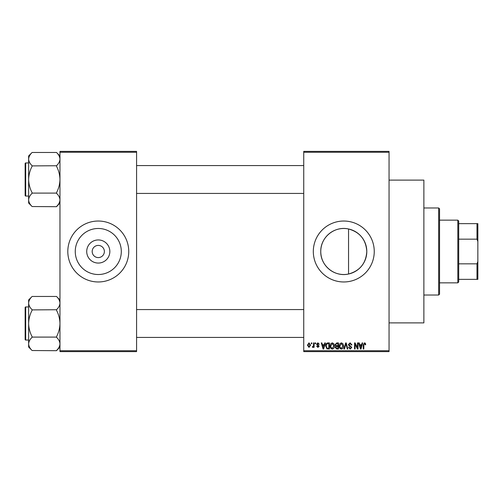 <?xml version="1.0" encoding="UTF-8"?>
<svg xmlns="http://www.w3.org/2000/svg" width="503" height="503" viewBox="0 0 503 503"><rect width="100%" height="100%" fill="white"/><g stroke="black" fill="none" stroke-linecap="round" stroke-linejoin="round"><path stroke-width="0.75" d="M109.843 251.5A11.563 11.563 0 0 1 98.28 263.063A11.563 11.563 0 0 1 86.717 251.5A11.563 11.563 0 0 1 98.28 239.937A11.563 11.563 0 0 1 109.843 251.5M92.187 251.5A6.093 6.093 0 0 0 98.28 257.593A6.093 6.093 0 0 0 104.373 251.5A6.093 6.093 0 0 0 98.28 245.407A6.093 6.093 0 0 0 92.187 251.5M75.261 251.5A23.019 23.019 0 0 0 98.28 274.519A23.019 23.019 0 0 0 121.298 251.5A23.019 23.019 0 0 0 98.28 228.481A23.019 23.019 0 0 0 75.261 251.5M67.811 251.5A30.469 30.469 0 0 0 98.28 281.969A30.469 30.469 0 0 0 128.749 251.5A30.469 30.469 0 0 0 98.28 221.031A30.469 30.469 0 0 0 67.811 251.5M348.554 274.016C334.627 277.285 320.398 265.71 320.763 251.5C320.436 237.253 334.608 225.728 348.554 228.984C359.903 232.16 365.983 239.667 366.8 251.5C365.989 263.333 359.903 270.84 348.554 274.016L348.554 228.984M366.8 251.5A23.019 23.019 0 0 1 343.782 274.519A23.019 23.019 0 0 1 320.763 251.5A23.019 23.019 0 0 1 343.782 228.481A23.019 23.019 0 0 1 366.8 251.5M313.312 251.5A30.469 30.469 0 0 0 343.782 281.969A30.469 30.469 0 0 0 374.251 251.5A30.469 30.469 0 0 0 343.782 221.031A30.469 30.469 0 0 0 313.312 251.5M389.052 180.112L423.872 180.112L423.872 322.888L389.052 322.888M389.052 152.252L303.737 152.252L303.737 151.384L389.052 151.384L389.052 351.616L303.737 351.616L303.737 350.748L389.052 350.748M311.332 342.908L311.885 342.908L311.885 343.782L311.332 343.782L311.332 342.908M315.13 342.908L315.683 342.908L315.683 343.782L315.13 343.782L315.13 342.908M324.762 342.908L325.34 342.908L323.655 349.007L323.071 349.007L321.304 342.908L321.882 342.908L322.366 344.731L324.284 344.731L324.762 342.908M333.898 343.788L334.445 345.875C334.564 347.604 333.847 348.673 332.301 349.082C330.785 348.686 330.075 347.642 330.169 345.951L330.716 343.763L332.307 342.832L333.898 343.788M342.996 343.788L343.543 345.875C343.662 347.604 342.952 348.673 341.405 349.082C339.883 348.686 339.173 347.642 339.267 345.951L339.821 343.763L341.405 342.832L342.996 343.788M350.101 342.832L351.93 344.888L351.377 344.97L350.05 343.543L348.925 344.586L351.773 347.416L350.195 349.082L348.529 347.265L349.082 347.183L350.182 348.372L351.22 347.391L351.044 346.774L349.214 346.051L348.372 344.599L350.101 342.832M362.116 342.908L362.694 342.908L361.009 349.007L360.431 349.007L358.658 342.908L359.243 342.908L359.72 344.731L361.638 344.731L362.116 342.908M303.737 152.252L303.737 350.748M365.373 343.26L365.706 344.731L365.153 344.813L364.48 343.543L363.883 344.002L363.807 349.007L363.248 349.007L363.248 344.869L364.505 342.832L365.373 343.26M357.476 342.908L358.029 342.908L358.029 349.007L357.438 349.007L355.099 344.121L355.099 349.007L354.546 349.007L354.546 342.908L355.137 342.908L357.476 347.787L357.476 342.908M345.655 342.908L346.196 342.908L347.837 349.007L347.265 349.007L345.957 343.624L344.492 349.007L343.914 349.007L345.655 342.908M336.765 342.908L338.481 342.908L338.481 349.007L336.759 349.007L335.231 347.472L335.834 346.196L335.073 344.7L336.765 342.908M327.755 342.908L329.377 342.908L329.377 349.007L326.95 348.893L325.655 345.989C325.51 344.259 326.208 343.228 327.755 342.908M317.896 342.832L319.248 344.253L318.695 344.335L317.858 343.467L317.11 344.153L319.166 346.158L317.921 347.422L316.632 346.158L317.192 346.077L317.896 346.787L318.613 346.246L316.557 344.266L317.896 342.832M313.551 342.908L314.105 342.908L314.105 347.34L313.551 347.34L313.551 346.636L312.891 347.422L312.363 347.183L312.52 346.548L313.444 346.114L313.551 342.908M308.999 342.832L310.54 345.127L308.999 347.422L307.452 345.171L308.999 342.832M136.583 351.616L59.97 351.616L59.97 350.748L136.583 350.748L136.583 351.616M136.583 152.252L59.97 152.252L59.97 151.384L136.583 151.384L136.583 350.748M59.97 152.252L59.97 350.748M360.934 347.215L361.45 345.442L359.909 345.442L360.676 348.372L360.934 347.215M341.399 348.372L342.989 345.869L341.411 343.543L339.827 345.97L340.059 347.347L341.399 348.372M337.922 348.29L337.922 346.473L336.306 346.529L335.79 347.372L336.96 348.29L337.922 348.29M337.922 345.762L337.922 343.624L336.174 343.7L335.627 344.693L336.834 345.762L337.922 345.762M332.301 348.372L333.885 345.869L332.307 343.543L330.723 345.97L330.955 347.347L332.301 348.372M328.824 348.29L328.824 343.624L327.824 343.624L326.434 344.511L326.214 346.001L327.051 348.17L328.824 348.29M323.58 347.215L324.095 345.442L322.555 345.442L323.322 348.372L323.58 347.215M309.012 346.787L309.986 345.127L308.98 343.467L308.006 345.127L309.012 346.787M438.673 207.972L439.547 208.839L439.547 294.161L438.673 295.028L438.673 207.972L423.872 207.972M59.97 203.055L56.493 206.702L32.117 206.538C29.935 204.463 28.772 202.256 28.633 199.898C28.759 197.578 29.922 195.365 32.117 193.265L32.117 192.775C29.929 188.6 28.765 184.173 28.633 179.502C28.765 174.818 29.929 170.391 32.117 166.229L32.117 165.745C29.935 163.67 28.772 161.457 28.633 159.105C28.759 156.779 29.922 154.566 32.117 152.472L56.493 152.472C58.675 154.54 59.832 156.754 59.97 159.105L59.901 158.187L59.97 159.105C59.844 161.432 58.688 163.645 56.493 165.745L32.117 165.902M32.117 206.538L28.633 203.055L28.633 155.949L32.117 152.466M25.15 164.701L25.15 163.488A0.522 0.522 0 0 1 25.672 162.959L25.672 196.044A0.522 0.522 0 0 1 25.15 195.522L25.15 163.488A0.522 0.522 0 0 1 25.672 162.959L28.633 162.959M25.672 196.044L28.633 196.044M56.493 165.902L56.493 166.229C58.681 170.404 59.838 174.83 59.97 179.502C59.838 184.186 58.675 188.612 56.493 192.775L56.493 193.102L32.117 193.102M56.493 193.102L56.493 193.265C58.675 195.334 59.832 197.547 59.97 199.898C59.844 202.225 58.688 204.438 56.493 206.538M56.493 152.472L59.97 155.949M457.824 282.843L457.824 220.157L458.698 221.031L458.698 281.969L457.824 282.843L439.547 282.843M457.824 220.157L439.547 220.157M477.85 279.36L476.982 279.36L476.982 263.842L477.85 261.503L477.85 279.36M458.698 279.36L476.982 279.36M458.698 223.64L477.85 223.64L477.85 261.503M458.698 263.842L476.982 263.842M477.85 241.497L476.982 239.158L476.982 223.64M458.698 239.158L476.982 239.158M25.15 195.522L25.15 194.303M59.97 347.051L56.493 350.692L32.117 350.528C29.935 348.46 28.772 346.246 28.633 343.895C28.759 341.568 29.922 339.355 32.117 337.255L32.117 336.771C29.929 332.596 28.765 328.17 28.633 323.498C28.765 318.814 29.929 314.388 32.117 310.225L32.117 309.735C29.935 307.666 28.772 305.453 28.633 303.102C28.759 300.775 29.922 298.562 32.117 296.462L56.493 296.462C58.675 298.537 59.832 300.744 59.97 303.102L59.901 302.177L59.97 303.102C59.844 305.422 58.688 307.635 56.493 309.735L32.117 309.898M32.117 350.528L28.633 347.051L28.633 299.945L32.117 296.462M25.15 308.697L25.15 307.478A0.522 0.522 0 0 1 25.672 306.956L25.672 340.041A0.522 0.522 0 0 1 25.15 339.512L25.15 307.478A0.522 0.522 0 0 1 25.672 306.956L28.633 306.956M25.672 340.041L28.633 340.041M56.493 309.898L56.493 310.225C58.681 314.4 59.838 318.827 59.97 323.498C59.838 328.182 58.675 332.609 56.493 336.771L56.493 337.098L32.117 337.098M56.493 337.098L56.493 337.255C58.675 339.33 59.832 341.543 59.97 343.895C59.844 346.221 58.688 348.434 56.493 350.528M56.493 296.462L59.97 299.945M25.15 339.512L25.15 338.299M438.673 295.028L423.872 295.028M303.737 165.575L136.583 165.575M303.737 193.435L136.583 193.435M136.583 337.425L303.737 337.425M136.583 309.565L303.737 309.565"/></g></svg>
